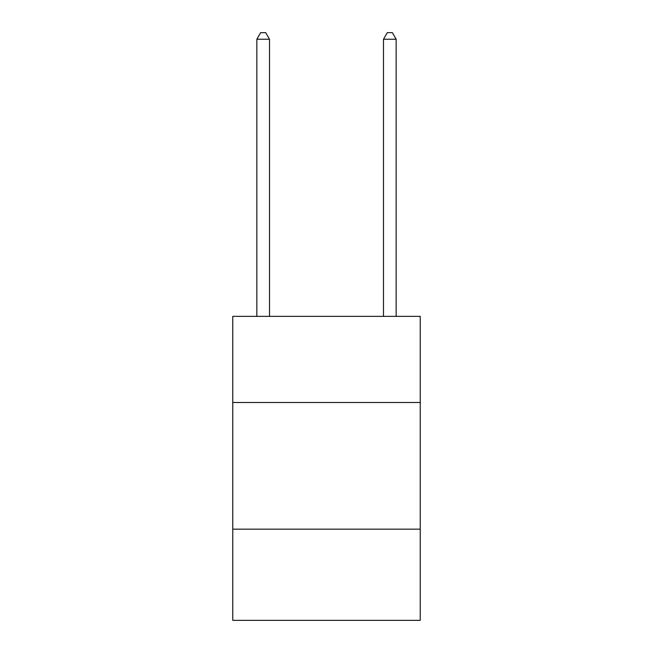 <?xml version="1.0" encoding="UTF-8"?>
<svg xmlns="http://www.w3.org/2000/svg" width="653" height="653" viewBox="0 0 653 653"><rect width="100%" height="100%" fill="white"/><g stroke="black" fill="none" stroke-linecap="round" stroke-linejoin="round"><path stroke-width="0.98" d="M420.23 402.493L420.23 316.37L232.77 316.37L232.77 402.493L420.23 402.493L420.23 620.35L232.77 620.35L232.77 402.493M420.23 529.159L232.77 529.159M269.501 316.37L269.501 39.237L256.841 39.237L256.841 316.37M256.841 39.237L260.637 32.65L265.706 32.65L269.501 39.237M396.159 316.37L396.159 39.237L383.499 39.237L383.499 316.37M383.499 39.237L387.294 32.65L392.363 32.65L396.159 39.237"/></g></svg>
